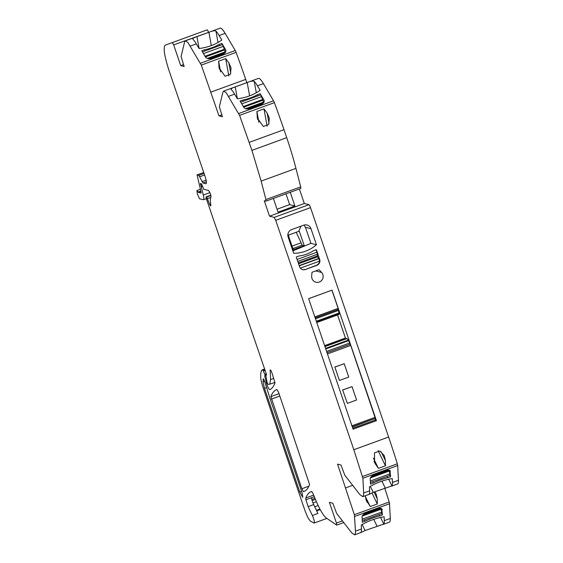 <?xml version="1.0" encoding="UTF-8"?>
<svg xmlns="http://www.w3.org/2000/svg" width="563" height="563" viewBox="0 0 563 563"><rect width="100%" height="100%" fill="white"/><g stroke="black" fill="none" stroke-linecap="round" stroke-linejoin="round"><path stroke-width="0.84" d="M311.684 491.478C309.171 492.203 307.208 494.37 305.8 497.988L305.857 499.775L308.151 506.616L312.352 515.483C314.175 519.811 314.759 522.33 314.105 523.048L310.692 521.324C308.96 519.987 306.948 516.109 304.653 509.698L263.238 388.034C261.647 383.29 260.796 379.624 260.683 377.027C260.606 373.48 261.035 371.13 261.978 369.982L262.998 370.187L264.814 374.36L265.11 376.021L264.723 376.035L266.595 383.811C267.96 387.555 269.044 389.505 269.846 389.645C272.028 388.597 273.738 386.324 274.962 382.826L271.915 372.776C270.93 370.222 270.353 369.398 270.184 370.306L270.599 379.546L269.783 384.191L267.861 384.269L267.242 383.1L265.68 374.909L266.285 375.225L266.299 373.959L206.382 198.816L206.058 196.909L206.67 197.071L209.718 204.475C210.569 206.164 210.935 206.368 210.822 205.087C210.168 200.885 210.224 198.225 210.991 197.099C210.865 194.664 210.062 192.469 208.591 190.519L203.75 189.259L201.99 184.974L201.153 183.629L200.456 183.447L203.299 195.058C204.073 198.218 204.088 199.781 203.349 199.738L199.485 198.732L197.261 193.588L196.937 190.54L198.45 192.419L201.09 193.102L201.082 192.166L197.071 174.924L198.838 175.382L202.99 183.017L205.903 183.77C206.846 183.573 206.515 180.962 204.911 175.959L169.245 71.184C164.326 56.018 163.003 47.341 165.276 45.146L172.377 42.563L173.671 44.899L180.723 65.618L184.143 66.511L181.089 56.511L184.594 41.979L185.34 40.853L187.859 42.429L201.308 65.097L219 115.887L222.427 116.773L219.373 106.78L222.878 92.241L223.624 91.115L226.136 92.698L239.585 115.359L251.921 150.384L261.155 181.103L265.905 199.562L265.926 201.146L264.258 200.709L269.529 216.192L274.174 217.395L275.729 220.323L353.824 449.731L362.903 478.24L363.656 492.991L363.402 495.904L362.769 496.665L359.848 494.588L344.802 475.228L340.981 465.031L337.561 464.144L354.359 514.695L355.485 531.169L355.232 534.09L354.599 534.85L351.678 532.774L336.632 513.414L332.81 503.216L329.39 502.323L336.442 523.041L336.639 525.096L326.23 517.96C323.042 515.391 319.151 508.509 314.555 497.312L312.817 493.16L311.684 491.478L311.248 491.619M300.719 188.443A2.942 0.521 -110.1 0 0 300.79 188.443L265.926 201.146M165.276 45.153L200.069 32.45L165.276 45.153M197.001 174.924L203.736 172.489L197.001 174.924M206.354 198.711L203.349 199.738M210.752 205.924L210.822 205.087M206.023 196.916L210.801 195.178L206.023 196.916M265.645 374.909L266.482 374.62L265.645 374.909M269.783 384.191L274.99 382.411M270.303 369.856L270.184 370.306L270.669 370.13M265.722 375.81L265.11 376.021M261.978 369.982L264.624 369.025L262.027 369.947M326.899 518.417L314.105 523.048M343.754 522.577L336.639 525.096M304.231 491.4L303.485 491.668C306.131 490.88 308.158 488.473 309.566 484.462L278.622 392.467L277.003 389.54C274.35 390.3 272.309 392.664 270.887 396.641L301.867 488.747L303.485 491.668L303.858 491.548M277.003 389.54L276.546 389.687M263.393 378.955L262.984 381.869L264.49 388.357L299.776 491.999L302.767 497.396L302.035 492.59L270.113 398.815L264.701 381.615C263.864 379.406 263.315 378.554 263.062 379.075L263.167 378.85M300.79 188.443A2.942 0.521 -110.1 0 0 300.698 186.86L295.955 168.4A88.229 15.708 -110.1 0 0 286.715 137.682L283.991 129.673A191.23 34.04 -110.1 0 0 274.385 102.656A2.942 0.521 -110.1 0 0 273.541 100.805L238.74 113.508M263.977 108.891L256.904 111.467L257.361 118.124L263.364 126.513L268.65 124.479L269.346 118.279L267.129 113.072L263.977 108.891L267.122 126.225M228.62 96.322L234.602 94.141L237.319 98.75A35.293 24.132 -10.3 0 0 260.099 90.319L257.439 85.801L263.421 83.62L273.541 100.805M261.225 104.408A4.708 3.216 -10.3 0 0 264.167 100.7A4.708 3.216 -10.3 0 0 263.892 99.954L260.197 93.69L257.397 94.711A35.293 24.132 -10.3 0 1 257.052 94.908A35.504 24.272 -10.3 0 1 244.349 99.7A35.293 24.132 -10.3 0 1 242.892 100.01L240.084 101.03L243.772 107.301A4.708 3.216 -10.3 0 0 249.81 108.575L261.225 104.408M263.421 83.62A23.526 4.187 -110.1 0 0 260.936 79.995A23.526 4.187 -110.1 0 0 258.417 78.412L223.624 91.115M234.602 94.141A23.526 4.187 -110.1 0 0 231.414 89.749C230.605 88.919 231.879 87.969 235.235 86.906L247.192 82.536C250.718 81.093 253.069 80.72 254.244 81.417L256.306 92.747M231.161 89.348L231.414 89.749M257.439 85.801A23.526 4.187 -110.1 0 0 254.244 81.417M219 115.887L221.78 114.873M246.812 82.648L245.707 79.411A191.23 34.04 -110.1 0 0 236.101 52.394A2.942 0.521 -110.1 0 0 235.257 50.543L200.456 63.246M225.693 58.622L218.627 61.205L219.084 67.856L225.08 76.251L230.373 74.217L231.069 68.017L228.852 62.81L225.693 58.622L228.845 75.963M190.336 46.06L196.318 43.879L199.035 48.488A35.293 24.132 -10.3 0 0 221.815 40.057L219.155 35.539L225.137 33.358L235.257 50.543M222.948 54.147A4.708 3.216 -10.3 0 0 225.89 50.438A4.708 3.216 -10.3 0 0 225.608 49.692L221.921 43.428L219.113 44.449A35.293 24.132 -10.3 0 1 218.768 44.639A35.504 24.272 -10.3 0 1 206.065 49.438A35.293 24.132 -10.3 0 1 204.608 49.748L201.8 50.769L205.488 57.039A4.708 3.216 -10.3 0 0 211.526 58.313L222.948 54.147M225.137 33.358A23.526 4.187 -110.1 0 0 222.659 29.733A23.526 4.187 -110.1 0 0 220.14 28.15L185.34 40.853M196.318 43.879A23.526 4.187 -110.1 0 0 193.13 39.487C192.321 38.657 193.595 37.707 196.951 36.644L208.915 32.274C212.434 30.831 214.784 30.458 215.967 31.155L218.022 42.485M192.877 39.086L193.13 39.487M219.155 35.539A23.526 4.187 -110.1 0 0 215.967 31.155M180.723 65.618L183.496 64.604M173.671 44.899L208.528 32.387M208.465 32.197A2.351 0.422 -110.1 0 0 207.17 29.86L200.069 32.45M312.352 515.483L317.898 513.463L313.697 504.596A6.179 1.098 -110.1 0 1 312.599 501.95A6.179 1.098 -110.1 0 1 311.402 497.748L305.857 499.775M383.121 524.442L389.399 522.147A23.526 4.187 -110.1 0 0 390.032 521.387A23.526 4.187 -110.1 0 0 390.286 518.474L389.533 503.723A2.942 0.521 -110.1 0 0 389.16 501.992A191.23 34.04 -110.1 0 0 384.761 488.149M360.939 532.535L365.084 530.536L383.769 524.076A23.526 4.187 -110.1 0 0 384.304 520.655L384.107 516.778A35.293 17.362 -25.9 0 0 361.263 525.033L361.467 528.988L355.485 531.169M360.932 532.408A23.526 4.187 -110.1 0 0 361.467 528.988M382.157 509.557A4.708 2.315 -25.9 0 0 382.045 509.093A4.708 2.315 -25.9 0 0 377.682 508.692L366.267 512.858A4.708 2.315 -25.9 0 0 362.044 516.904L362.319 522.281L365.127 521.254A35.293 17.362 -25.9 0 1 366.464 520.606A35.504 17.467 -25.9 0 1 379.251 516.053A35.293 17.362 -25.9 0 1 379.624 515.961L382.432 514.934L381.742 508.706M374.838 491.773L376.049 493.751L377.273 498.811L377.301 503.976L370.236 506.552L365.816 499.304M365.218 495.771L366.471 500.957L367.336 502.435M391.292 486.256L397.569 483.962A23.526 4.187 -110.1 0 0 398.203 483.202A23.526 4.187 -110.1 0 0 398.456 480.288L397.703 465.538A2.942 0.521 69.9 0 0 397.33 463.806A191.23 34.04 -110.1 0 0 388.618 437.029L310.523 207.62A2.942 0.521 -110.1 0 0 308.974 204.693L304.33 203.489L299.382 188.957M369.11 494.349L373.255 492.351L391.939 485.89A23.526 4.187 -110.1 0 0 392.474 482.47L392.277 478.592A35.293 17.362 -25.9 0 0 369.434 486.847L369.638 490.802L363.656 492.991M369.103 494.23A23.526 4.187 -110.1 0 0 369.638 490.802M390.328 471.379A4.708 2.315 -25.9 0 0 390.215 470.907A4.708 2.315 -25.9 0 0 385.859 470.506L374.437 474.672A4.708 2.315 -25.9 0 0 370.215 478.719L370.489 484.096L373.297 483.068A35.293 17.362 -25.9 0 1 374.641 482.421A35.504 17.467 -25.9 0 1 387.421 477.867A35.293 17.362 -25.9 0 1 387.794 477.776L390.602 476.755L389.92 470.527M374.444 452.821L379.955 451.033L384.219 455.566L385.451 460.625L385.472 465.791L378.406 468.374L374.648 462.772L374.444 452.821M316.455 265.257L316.821 265.356A4.708 4.595 104.6 0 0 319.664 259.346L316.371 249.669L313.563 250.697A35.399 34.575 104.6 0 1 299.066 255.989L296.258 257.01L299.551 266.686A4.708 4.595 104.6 0 0 305.406 269.522L316.455 265.257A4.708 4.595 104.6 0 0 319.538 261.155L319.101 259.198A2.351 0.422 69.9 0 0 318.742 258.727L317.335 255.94L317.236 254.3L297.757 261.415M316.821 265.356L305.406 269.522M316.448 244.778L310.987 228.733A5.883 5.743 104.6 0 0 303.668 225.193L291.704 229.556A5.883 5.743 104.6 0 0 288.15 237.072L293.661 253.259A35.293 34.47 104.6 0 0 316.448 244.778L310.91 243.336L292.866 250.908M319.066 269.691L311.993 272.274L311.677 276.081A5.883 5.743 104.6 0 0 322.346 279.473A5.883 5.743 104.6 0 0 321.614 272.45L319.066 269.691M353.064 429.182L376.443 420.652L332.008 290.121L308.63 298.657L353.064 429.182M269.529 216.192L304.33 203.489M277.059 209.225L289.656 204.622L294.906 205.995L278.052 212.145L273.393 198.443M294.906 205.995L290.248 192.293M258.86 122.234L256.904 111.467M240.739 102.142L243.11 101.277A35.504 24.272 -10.3 0 0 243.125 101.277L242.885 100.01M243.125 101.277L257.622 95.984A35.504 24.272 -10.3 0 0 257.629 95.977L257.397 94.711M241.745 103.859L261.436 96.674L260.197 93.69M260.43 94.957L257.629 95.977M261.436 96.674A2.351 0.422 69.9 0 1 262.534 99.531L263.4 102.177M220.583 71.973L218.627 61.205M202.455 51.88L204.833 51.015A35.504 24.272 -10.3 0 0 204.841 51.015L204.601 49.748M204.841 51.015L219.338 45.723A35.504 24.272 -10.3 0 0 219.345 45.716L219.113 44.449M203.468 53.598L223.159 46.412L221.921 43.428M222.146 44.695L219.345 45.716M223.159 46.412A2.351 0.422 69.9 0 1 224.257 49.27L225.116 51.916M362.234 520.684L364.444 519.874L365.12 521.261M379.631 515.961L378.962 514.575L381.763 513.555L382.432 514.934M364.444 519.874A35.504 17.467 -25.9 0 1 364.451 519.874L378.948 514.582A35.504 17.467 -25.9 0 1 378.962 514.575M381.763 513.555L381.686 512.084A2.351 0.422 69.9 0 0 380.862 509.297L380.391 508.234M371.918 492.892L377.301 503.976M365.239 496.277L370.236 506.552M370.405 482.498L372.615 481.689L373.29 483.075M387.801 477.776L387.133 476.397A35.504 17.467 -25.9 0 1 387.133 476.397L372.622 481.689A35.504 17.467 -25.9 0 0 372.615 481.689M387.133 476.397L389.934 475.369L390.602 476.755M389.934 475.369L389.856 473.898A2.351 0.422 69.9 0 0 389.033 471.111L388.561 470.049M378.09 450.59L385.472 465.791M373.41 458.092L378.406 468.374M297.088 259.459L316.906 252.224L316.075 249.775M316.906 252.224A2.351 0.422 69.9 0 1 317.236 254.3M302.535 269.6A4.708 4.595 104.6 0 0 305.033 269.424M310.987 228.733L305.449 227.29L310.91 243.336M305.449 227.29L303.95 225.094M374.754 420.209L376.443 420.652M332.008 290.121L308.637 298.686M314.837 316.899L338.124 308.404L331.917 290.184M338.124 308.404L338.279 309.446L315.167 317.87L338.279 309.446M315.491 318.806L338.321 310.473L338.124 309.502M338.321 310.473L339.25 313.422L338.799 314.499L316.758 322.543L338.806 314.492M345.738 338.863A2.062 0.366 69.9 0 1 345.422 338.039L337.561 314.949M346.773 338.49L324.907 346.47L346.766 338.49L348.328 340.094L350.728 345.443L375.352 418.344L352.241 426.775M352.347 427.071L375.296 418.365M375.317 418.682A11.471 2.041 69.9 0 1 374.874 420.167L352.748 428.246M289.656 204.622L285.983 193.848M304.442 246.151L299.03 230.534L300.987 226.171M293.457 249.613L304.119 245.721L302.085 245.186A4.413 0.788 -110.1 0 0 301.128 242.808L296.173 232.287M287.932 234.095L293.541 250.598M304.323 246.073L304.119 245.721M288.509 235.081L299.108 231.217L299.03 230.534M334.851 367.027L339.398 380.398L334.851 367.027L344.211 363.684L334.971 367.055M342.656 389.969L347.336 403.368L342.656 389.969L352.023 386.626L342.783 389.997M293.07 248.48L302.085 245.186M339.524 380.426L348.764 377.055L344.211 363.684M347.336 403.368L356.576 399.997L352.023 386.626M300.698 186.86L265.905 199.562M261.155 181.103L295.955 168.4M286.715 137.682L251.921 150.384M283.991 129.673L249.191 142.376M274.385 102.656L239.585 115.359M245.707 79.411L210.914 92.114M236.101 52.394L201.308 65.097M207.17 29.86L172.377 42.563M209.922 192.645L203.299 195.058M202.469 186.346L201.202 186.81M201.04 186.29L202.286 185.832M201.667 184.192L200.477 184.629M210.682 204.123L209.718 204.475M210.766 197.507L207.501 198.697M206.67 197.071L210.886 195.53M266.517 374.81L266.01 375M273.822 378.371L270.599 379.546M267.397 383.516L266.595 383.811M266.756 381.531L265.919 381.834M265.715 375.803L265.166 376M266.257 373.832L264.814 374.36M265.117 370.482L263.512 371.066M264.793 369.525L262.998 370.187M308.151 506.616L313.697 504.596M313.654 495.116L305.8 497.988M314.309 496.693L311.402 497.748M342.424 520.859L336.442 523.041M390.286 518.474L384.304 520.655M354.732 516.426L389.533 503.723M389.16 501.992L354.359 514.695M352.67 485.348L345.654 487.91M398.456 480.288L392.474 482.47M362.903 478.24L397.703 465.538M362.53 476.509L397.33 463.806M388.618 437.029L353.824 449.731M310.523 207.62L275.729 220.323M308.974 204.693L274.174 217.395M279.839 396.049L271.366 399.146M279.03 393.671L270.887 396.641M308.876 486.186L301.867 488.747M264.582 381.292L262.984 381.869M301.606 491.33L299.776 491.999M266.721 387.541L264.49 388.357M269.044 123.593L267.129 113.072M257.713 119.546L257.192 116.703M264.167 101.502L263.892 99.954M237.382 98.743L235.235 86.906M247.192 82.536L249.613 95.858M230.76 73.331L228.852 62.81M219.429 69.284L218.916 66.441M225.89 51.24L225.608 49.692M199.105 48.481L196.951 36.644M208.915 32.274L211.336 45.596M311.782 499.402L314.935 498.248M383.769 524.076L380.546 517.432M377.048 526.166L373.733 519.346M365.084 530.536L362.164 524.519M377.273 498.811L374.008 492.076M391.939 485.89L388.716 479.247M385.219 487.98L381.904 481.161M373.255 492.351L370.334 486.333M373.987 461.118L375.507 464.25M381.116 451.716L385.451 460.625M319.664 259.346L319.101 259.198M315.709 270.916L321.614 272.45M319.925 509.051L316.413 510.331M314.724 506.763L318.144 505.511M316.399 501.703L312.979 502.956M312.12 500.549L315.393 499.353M263.54 102.825L246.777 108.948M243.709 107.195L262.703 100.263M262.534 99.531L243.329 106.541M225.263 52.563L208.5 58.686M205.425 56.933L224.419 49.994M224.257 49.27L205.045 56.279M362.157 519.213L381.686 512.084M380.862 509.297L362.199 516.109M363.022 514.906L380.511 508.516M370.327 481.027L389.856 473.898M389.033 471.111L370.37 477.924M371.193 476.72L388.688 470.337M299.263 265.835L318.742 258.727M300.368 268.15L319.538 261.155M318.51 258.551L299.178 265.602M298.566 263.794L317.638 256.827M317.335 255.94L298.263 262.9M297.764 261.436L317.089 254.377M351.91 425.804L375.19 417.303M350.728 345.443L327.448 353.937M350.109 344.267L327.026 352.698M327.012 352.663L350.045 344.253M326.589 351.418L349.426 343.085M325.759 348.976L348.596 340.636M325.562 348.406L348.328 340.094M347.005 338.56L324.957 346.611L346.977 338.546M324.619 345.633L345.422 338.039M316.483 321.733L339.25 313.422M316.322 321.255L339.158 312.915M292.246 246.052L301.128 242.808M202.99 183.017L206.382 181.779M206.107 180.174L202.061 181.652M199.766 176.754L204.587 174.994M204.066 173.474L198.838 175.382M200.914 191.519L198.45 192.419M200.801 191.054L198.155 192.018M360.925 532.542L354.599 534.85M369.096 494.356L362.769 496.665M316.673 510.88L320.213 509.592M245.588 108.68L264.054 101.938M207.311 58.418L225.77 51.676M379.434 508.262L364.535 513.695M387.604 470.077L372.706 475.51M352.248 426.775L375.352 418.344M316.758 322.543L338.799 314.499M196.937 190.54L200.351 189.295"/></g></svg>
